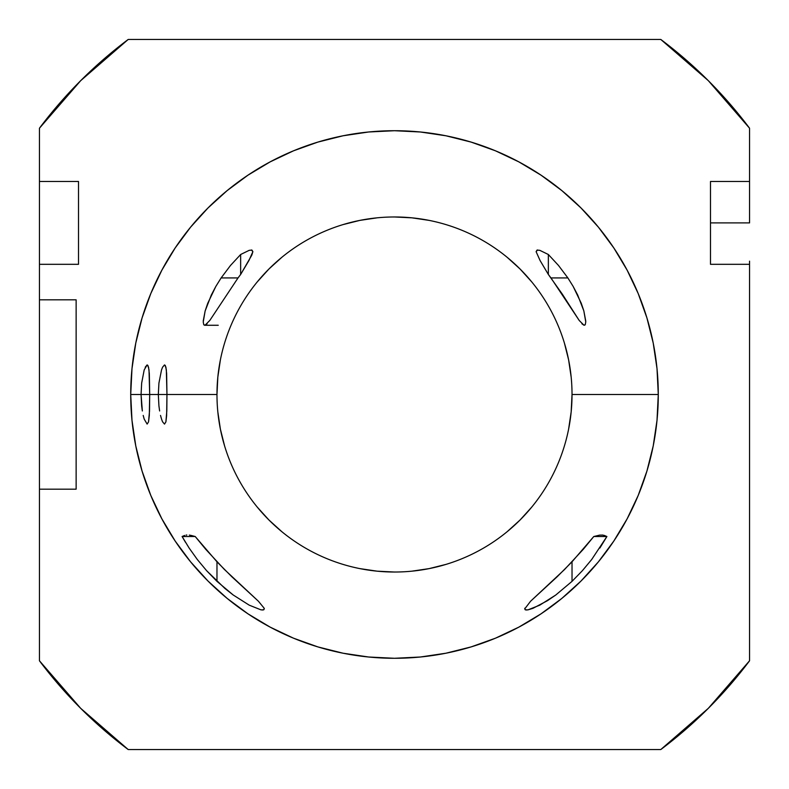 <?xml version="1.0" encoding="UTF-8"?>
<svg xmlns="http://www.w3.org/2000/svg" width="789" height="789" viewBox="0 0 789 789"><rect width="100%" height="100%" fill="white"/><g stroke="black" fill="none" stroke-linecap="round" stroke-linejoin="round"><path stroke-width="1.18" d="M185.563 542.428L182.101 536.52L195.218 536.52L216.975 561.807L216.975 581.355L206.629 570.703L197.289 559.47L189.133 548.049L197.289 559.47L206.629 570.703L224.973 588.515L233.209 594.995L249.235 605.163L260.952 609.848L263.773 609.798L264.187 608.25L264.315 608.96M524.685 608.96L530.593 601.228L557.044 576.867L572.025 561.807L572.025 581.355L555.772 595.014L539.715 605.193L527.989 609.858L526.007 610.005M141.655 405.871L141.073 394.5L149.693 394.5L149.318 415.507L148.539 421.898L147.119 424.087L144.19 419.087L147.119 424.087L148.539 421.898L149.515 411.01L149.693 394.5L166.952 394.5L166.637 415.507L165.897 421.898L164.507 424.087L162.573 421.809L161.528 419.087L162.573 421.809L164.507 424.087L165.897 421.898L166.814 411.02L166.952 394.5L216.975 394.5A177.525 177.525 0 0 0 394.5 572.025A177.525 177.525 0 0 0 572.025 394.5A177.525 177.525 0 0 1 394.5 572.025A177.525 177.525 0 0 1 216.975 394.5L166.952 394.5L166.341 369.804L165.286 365.445L164.507 364.912L162.573 367.201L161.528 369.933L158.924 383.119L158.323 394.5L158.924 405.871L158.323 394.5L149.693 394.5L149.003 369.804L147.908 365.445L147.119 364.912L144.19 369.923L141.655 383.119L141.073 394.5L142.336 410.97L141.655 405.871M143.203 415.428L144.19 419.087M159.625 410.97L158.924 405.871L159.625 410.97M746.66 124.406L747.361 125.323M736.512 111.663L740.309 116.308M749.55 181.47L749.55 128.213A443.812 443.812 0 0 0 660.788 39.45L128.213 39.45A443.812 443.812 0 0 0 39.45 128.213L39.45 181.47L78.505 181.47L78.505 264.315L39.45 264.315L39.45 299.82L76.138 299.82L76.138 489.18L39.45 489.18L39.45 660.788A443.812 443.812 0 0 0 128.213 749.55L660.788 749.55A443.812 443.812 0 0 0 749.55 660.788L749.55 264.315L710.494 264.315L710.494 181.47L749.55 181.47L749.55 128.213L708.473 80.823A443.812 443.812 0 0 0 708.177 80.527L660.788 39.45L128.213 39.45L80.675 80.675L39.45 128.213L39.45 181.47L78.505 181.47L78.505 264.315L39.45 264.315L39.45 299.82L76.138 299.82L76.138 489.18L39.45 489.18L39.45 660.788L80.675 708.325L128.213 749.55L660.788 749.55L708.335 708.315L749.55 660.788L749.55 264.315L710.494 264.315L710.494 181.47L749.55 181.47L749.55 222.892L710.494 222.892L749.55 222.892L749.55 184.626M671.607 47.833L674.723 50.338M124.406 42.34L125.323 41.639M111.663 52.488L116.308 48.691M47.833 117.393L50.338 114.277M42.34 664.594L41.639 663.677M52.488 677.337L48.691 672.692M117.393 741.167L114.277 738.662M664.594 746.66L663.677 747.361M677.337 736.512L672.692 740.309M741.167 671.607L738.662 674.723M160.522 415.438L161.528 419.087M130.718 394.5L141.073 394.5L130.718 394.5L131.99 368.641L135.787 343.037L142.079 317.928L150.798 293.557L161.873 270.154L175.178 247.953L190.593 227.163L207.98 207.98L227.163 190.593L247.953 175.178L270.154 161.873L293.557 150.798L317.928 142.079L343.037 135.787L368.641 131.99L394.5 130.718L420.359 131.99L445.963 135.787L471.072 142.079L495.443 150.798L518.846 161.873L541.047 175.178L561.837 190.593L581.02 207.98L598.407 227.163L613.822 247.953L627.127 270.154L638.202 293.557L646.921 317.928L653.213 343.037L657.01 368.641L658.282 394.5A263.782 263.782 0 0 1 394.5 658.282A263.782 263.782 0 0 1 130.718 394.5A263.782 263.782 0 0 1 394.5 130.718A263.782 263.782 0 0 1 658.282 394.5L657.01 420.359L653.213 445.963L646.921 471.072L638.202 495.443L627.127 518.846L613.822 541.047L598.407 561.837L581.02 581.02L561.837 598.407L541.047 613.822L518.846 627.127L495.443 638.202L471.072 646.921L445.963 653.213L420.359 657.01L394.5 658.282L368.641 657.01L343.037 653.213L317.928 646.921L293.557 638.202L270.154 627.127L247.953 613.822L227.163 598.407L207.98 581.02L190.593 561.837L175.178 541.047L161.873 518.846L150.798 495.443L142.079 471.072L135.787 445.963L131.99 420.359L130.718 394.5M572.025 394.5L658.282 394.5L572.025 394.5A177.525 177.525 0 0 0 394.5 216.975A177.525 177.525 0 0 0 216.975 394.5A177.525 177.525 0 0 1 394.5 216.975A177.525 177.525 0 0 1 572.025 394.5L571.167 411.897L568.613 429.137M524.823 608.211L525.208 609.789L527.989 609.858L532.999 608.309L547.507 600.666L555.772 595.014L572.025 581.355L582.371 570.703L591.72 559.47L606.899 536.52L593.782 536.52L599.679 535.11L602.944 535.11L599.679 535.11L593.782 536.52L583.318 549.272L564.559 569.51L530.593 601.228M591.72 559.47L582.371 570.703L572.025 581.355L572.025 561.807L593.782 536.52L606.899 536.52L604.354 535.445L606.899 536.52L599.857 548.049M186.056 535.11L186.815 535.021M189.33 535.11L191.185 535.445L189.33 535.11M262.954 610.005L260.952 609.848L249.235 605.163L233.209 594.995L216.975 581.355L216.975 561.807L231.976 576.887L258.437 601.257L224.401 569.471L205.722 549.302L195.218 536.52L191.185 535.445L195.218 536.52L182.101 536.52L189.133 548.049M203.256 320.847L205.13 311.024L207.685 303.41L215.831 286.437L221.127 277.925L238.031 277.925L209.844 320.393L205.071 325.216L204.124 325.078M584.886 325.068L583.959 325.226L579.205 320.462L550.969 277.925L567.873 277.925L573.13 286.368L581.276 303.321L583.83 310.886L585.754 321.093M581.917 323.786L583.959 325.226L585.27 324.604L585.763 321.902L583.83 310.886L577.666 294.978L573.13 286.368L567.873 277.925L558.513 265.479L567.873 277.925L550.969 277.925L548.355 274.464L548.355 254.502L558.513 265.479L548.355 254.502L548.355 274.464L540.09 260.557L536.106 251.671L537.043 250.083L539.794 250.33L548.355 254.502L539.794 250.33M209.844 320.393L238.031 277.925L221.127 277.925L230.487 265.479L240.645 254.502L240.645 274.464L238.031 277.925L240.645 274.464L240.645 254.502L249.186 250.34L251.938 250.074L252.894 251.642L248.939 260.508L240.645 274.464L251.76 255.232L252.894 251.642L251.326 249.985M42.34 124.406L41.639 125.323L42.34 124.406M39.45 184.626L39.45 261.159M39.45 341.903L39.45 447.097M124.406 746.66L125.323 747.361L124.406 746.66M746.66 664.594L747.361 663.677L746.66 664.594M749.55 261.159L749.55 264.315M664.594 42.34L663.677 41.639L664.594 42.34M249.186 250.34L240.645 254.502L230.487 265.479L221.127 277.925L215.831 286.437L211.304 295.047L205.13 311.024L203.237 321.971L203.749 324.634L205.071 325.216L207.132 323.737M537.634 249.985L536.106 251.671L540.09 260.557L548.355 274.464L562.31 294.129L579.205 320.462M571.167 377.103L568.613 359.863L564.382 342.968M531.727 281.88L520.03 268.97L507.12 257.273M429.137 220.387L411.897 217.833L394.5 216.975M377.103 217.833L359.863 220.387L342.968 224.618M281.88 257.273L268.97 268.97L257.273 281.88M220.387 359.863L217.833 377.103L216.975 394.5M217.833 411.897L220.387 429.137L224.618 446.032M257.273 507.12L268.97 520.03L281.88 531.727M359.863 568.613L377.103 571.167L394.5 572.025M411.897 571.167L429.137 568.613L446.032 564.382M507.12 531.727L520.03 520.03L531.727 507.12M39.45 264.315L39.45 181.47M39.45 489.18L39.45 299.82M736.492 677.356L741.157 671.626M671.597 741.177L677.317 736.531M111.644 736.492L117.374 741.157M47.823 671.597L52.468 677.317M52.508 111.644L47.843 117.374M117.403 47.823L111.683 52.468M677.356 52.508L671.626 47.843M741.177 117.403L736.531 111.683M162.573 367.201L164.507 364.912L165.897 367.082L166.637 373.463L166.952 394.5L158.323 394.5L158.924 383.119L161.528 369.933M145.215 367.201L147.119 364.912L148.529 367.092L149.318 373.473L149.693 394.5L141.073 394.5L141.655 383.119L144.19 369.923M602.194 535.021L604.354 535.445M182.101 536.52L184.646 535.435M258.437 601.257L264.187 608.25M204.716 325.265L218.247 325.265"/></g></svg>
